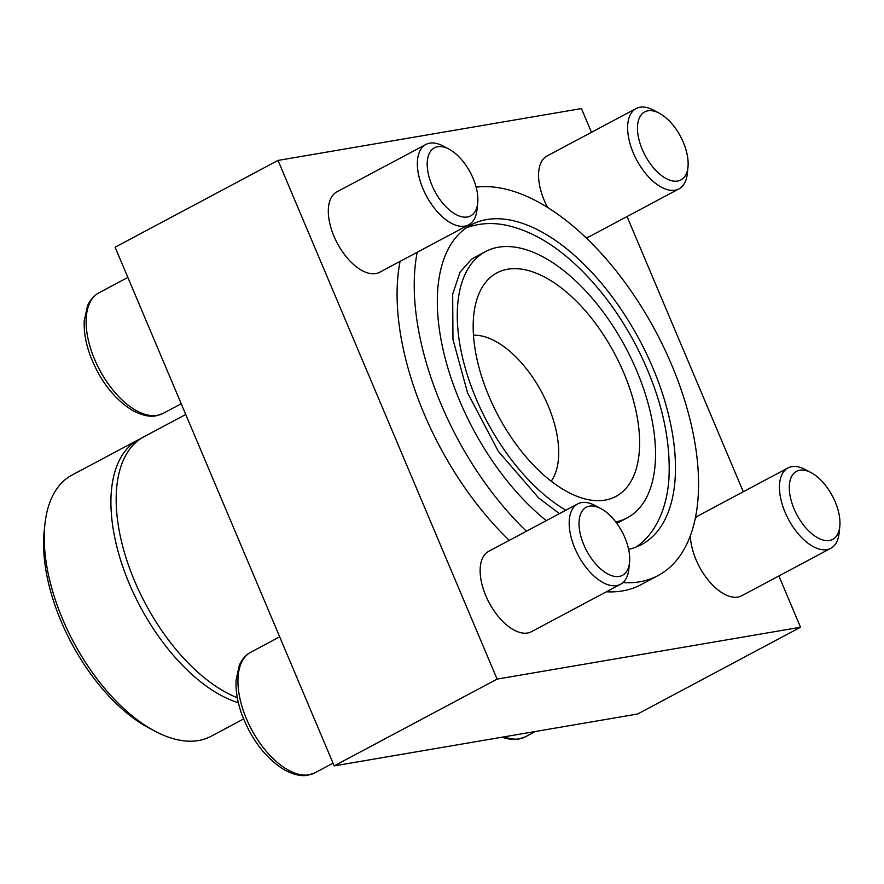 <?xml version="1.0" encoding="UTF-8"?>
<svg xmlns="http://www.w3.org/2000/svg" width="884" height="884" viewBox="0 0 884 884"><rect width="100%" height="100%" fill="white"/><g stroke="black" fill="none" stroke-linecap="round" stroke-linejoin="round"><path stroke-width="1.33" d="M778.87 575.97L800.528 627.242L637.607 714.018L334.196 765.887L115.097 247.211L278.018 160.424L581.429 108.566L591.462 132.324M559.417 513.637L538.665 497.968L498.355 451.37L467.581 392.883L452.962 339.467L452.674 294.184L460.056 272.161L471.47 259.321A150.81 78.577 -118 0 1 475.039 257.178L485.515 251.597A150.81 78.577 62 0 0 466.929 373.667A150.81 78.577 62 0 0 565.837 510.223M615.728 521.914A150.81 78.577 62 0 0 627.32 517.803A150.81 78.577 62 0 0 625.761 347.766A150.81 78.577 62 0 0 485.515 251.597M627.32 517.803L616.844 523.383A150.81 78.577 -118 0 1 616.833 523.394M628.623 549.318A181.143 94.378 62 0 0 641.574 544.577A181.143 94.378 62 0 0 639.718 340.329A181.143 94.378 62 0 0 471.26 224.823A181.143 94.378 62 0 0 444.751 356.628A181.143 94.378 62 0 0 546.301 520.621M622.877 582.622A216.26 112.666 62 0 0 639.673 581.794A216.26 112.666 62 0 0 658.083 575.561L640.933 584.7A216.26 112.666 -118 0 1 622.524 590.932A216.26 112.666 -118 0 1 606.369 591.794M509.283 540.345A216.26 112.666 -118 0 1 400.076 261.388M658.083 575.561A216.26 112.666 62 0 0 665.354 350.716A216.26 112.666 62 0 0 476.133 187.165M417.226 252.249A216.26 112.666 62 0 0 526.422 531.218M141.296 438.298A147.959 77.096 62 0 0 138.622 439.602L71.969 475.095A147.959 77.096 62 0 0 44.896 524.378L44.2 531.019A140.976 73.449 62 0 0 149.197 728.129L155.098 731.256A147.959 77.096 62 0 0 198.491 740.549A147.959 77.096 62 0 0 211.088 736.284L243.597 718.968M44.896 524.378A147.959 77.096 62 0 0 155.098 731.256M551.196 481.172A85.361 44.476 62 0 0 541.837 392.463A85.361 44.476 62 0 0 473.448 335.202M605.164 500.101A126.622 65.969 62 0 0 608.767 343.268A126.622 65.969 62 0 0 480.189 291.046A126.622 65.969 62 0 0 498.189 415.712A126.622 65.969 62 0 0 591.606 500.222A126.622 65.969 62 0 0 605.164 500.101M185.762 414.486L143.882 436.795A147.959 77.096 62 0 0 129.097 566.898A147.959 77.096 62 0 0 237.299 697.719M138.622 439.602A147.959 77.096 62 0 0 125.528 574.28A147.959 77.096 62 0 0 238.348 702.725M800.528 627.242L497.106 679.111L278.018 160.424M334.196 765.887L497.106 679.111M627.043 216.547L743.289 491.747M620.513 584.258L531.461 631.695A45.526 23.724 -118 0 1 527.582 633.01A45.526 23.724 -118 0 1 487.371 599.197A45.526 23.724 -118 0 1 488.653 551.34L577.705 503.902A45.526 23.724 62 0 0 576.423 551.76A45.526 23.724 62 0 0 616.645 585.573A45.526 23.724 62 0 0 620.513 584.258A45.526 23.724 62 0 0 628.844 569.097L629.541 562.456A38.542 20.078 62 0 0 600.844 508.565A38.542 20.078 62 0 0 580.854 536.245A38.542 20.078 62 0 0 619.209 576.412A38.542 20.078 62 0 0 629.541 562.456M811.092 472.631A38.542 20.078 62 0 0 791.114 500.3A38.542 20.078 62 0 0 829.468 540.467A38.542 20.078 62 0 0 839.8 526.521A38.542 20.078 62 0 0 811.092 472.631L805.191 469.503A45.526 23.724 62 0 0 787.964 467.956A45.526 23.724 62 0 0 786.683 515.814A45.526 23.724 62 0 0 826.894 549.627A45.526 23.724 62 0 0 830.772 548.323L741.709 595.761A45.526 23.724 -118 0 1 737.842 597.065A45.526 23.724 -118 0 1 707.112 578.733A45.526 23.724 -118 0 1 690.382 535.837M695.41 518.146A45.526 23.724 -118 0 1 698.901 515.394L787.964 467.956M468.686 224.834L379.634 272.272A45.526 23.724 -118 0 1 375.755 273.587A45.526 23.724 -118 0 1 335.544 239.774A45.526 23.724 -118 0 1 336.826 191.905L425.878 144.468A45.526 23.724 62 0 0 424.596 192.336A45.526 23.724 62 0 0 464.818 226.149A45.526 23.724 62 0 0 468.686 224.834A45.526 23.724 62 0 0 477.017 209.674L477.714 203.033A38.542 20.078 62 0 0 449.017 149.142A38.542 20.078 62 0 0 429.027 176.822A38.542 20.078 62 0 0 467.382 216.978A38.542 20.078 62 0 0 477.714 203.033M659.265 113.207A38.542 20.078 62 0 0 639.287 140.876A38.542 20.078 62 0 0 677.641 181.043A38.542 20.078 62 0 0 687.973 167.098A38.542 20.078 62 0 0 659.265 113.207L653.364 110.08A45.526 23.724 62 0 0 636.137 108.533A45.526 23.724 62 0 0 634.856 156.391A45.526 23.724 62 0 0 675.067 190.204A45.526 23.724 62 0 0 678.945 188.9L589.882 236.337A45.526 23.724 -118 0 1 586.015 237.641A45.526 23.724 -118 0 1 585.871 237.674M547.704 207.607A45.526 23.724 -118 0 1 547.074 155.971L636.137 108.533M678.945 188.9A45.526 23.724 62 0 0 687.277 173.739L687.973 167.098M830.772 548.323A45.526 23.724 62 0 0 839.104 533.163L839.8 526.521M600.844 508.565L594.943 505.449A45.526 23.724 62 0 0 577.705 503.902M449.017 149.142L443.116 146.015A45.526 23.724 62 0 0 425.878 144.468M504.245 736.814A68.289 35.581 62 0 0 519.383 738.847A68.289 35.581 62 0 0 525.195 736.88L518.146 739.267L511.239 739.532L501.659 737.256M309.124 774.793A68.289 35.581 62 0 0 314.936 772.826L307.897 775.213C305.223 775.809 297.289 776.892 283.963 769.621C265.675 758.063 251.719 739.875 242.083 715.057C237.531 702.537 235.531 690.89 236.083 680.116L239.354 665.221C241.973 659.232 245.763 654.911 250.725 652.27A68.289 35.581 62 0 0 248.802 724.062A68.289 35.581 62 0 0 309.124 774.793M157.297 415.369A68.289 35.581 62 0 0 163.109 413.403L156.07 415.789C153.396 416.386 145.462 417.469 132.136 410.198C113.848 398.64 99.892 380.452 90.256 355.622C85.704 343.114 83.704 331.467 84.256 320.693L87.527 305.798C90.146 299.798 93.936 295.488 98.897 292.847A68.289 35.581 62 0 0 96.975 364.639A68.289 35.581 62 0 0 157.297 415.369M635.386 547.583C642.734 542.61 648.9 536.245 653.906 528.488C662.68 514.587 667.696 497.814 668.956 478.178C671.011 436.232 659.873 391.711 635.563 344.605C620.634 316.362 602.899 291.886 582.357 271.145C556.522 245.222 530.19 229.73 503.35 224.68C489.835 222.37 477.15 223.575 465.304 228.282M525.195 736.88L535.273 731.51M314.936 772.826L333.058 763.179M250.725 652.27L279.687 636.845M163.109 413.403L181.231 403.745M98.897 292.847L127.86 277.421"/></g></svg>
